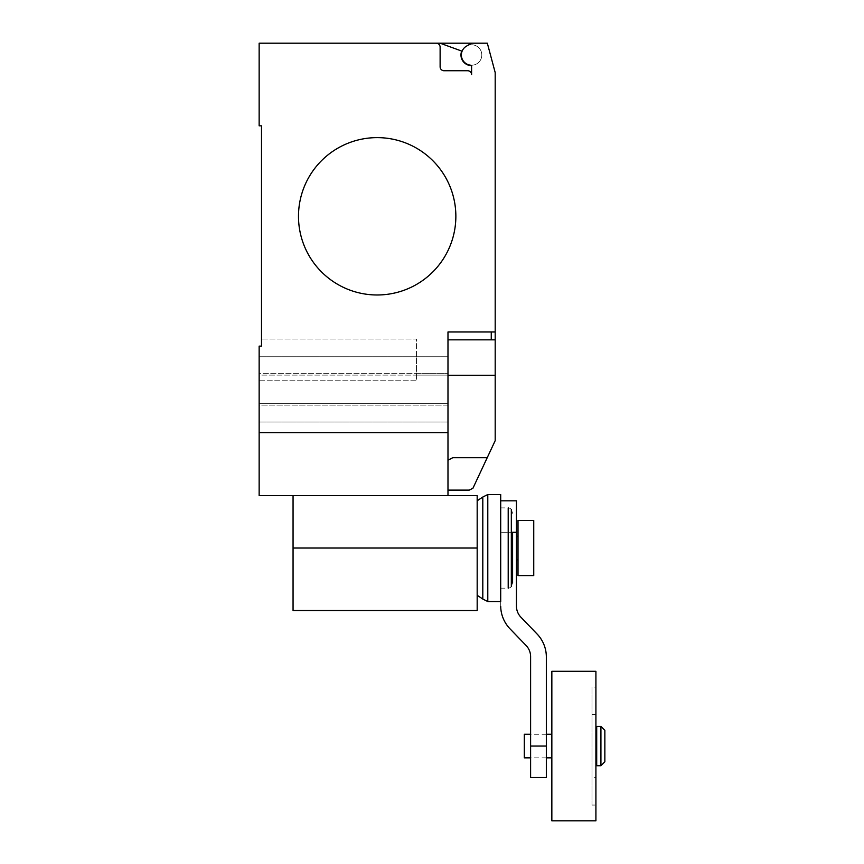 <?xml version="1.0" encoding="UTF-8"?>
<svg xmlns="http://www.w3.org/2000/svg" width="864" height="864" viewBox="0 0 864 864"><rect width="100%" height="100%" fill="white"/><g stroke="black" fill="none" stroke-linecap="round" stroke-linejoin="round"><path stroke-width="0.65" stroke-dasharray="4.32 3.24" d="M595.912 671.306L595.912 820.8M596.7 726.376L596.7 765.72M600.923 726.376L600.923 765.72M604.854 730.318L604.854 761.789M524.308 734.249L524.308 757.858M551.848 671.306L551.848 820.8M591.98 805.064L591.98 687.042L591.98 805.064L595.912 805.064L595.912 687.042L591.98 687.042M595.912 687.042L595.912 805.064M591.98 777.524L591.98 714.582L591.98 777.524L595.912 777.524L595.912 714.582L595.912 777.524M591.98 714.582L595.912 714.582M551.848 746.053L551.848 757.858L551.848 746.053M596.7 746.053L596.7 757.858L596.7 746.053M595.912 746.053L595.912 757.858L595.912 746.053M533.747 575.575L533.747 520.495M518.011 520.495L518.011 575.575M518.011 548.035L518.011 536.231L518.011 548.035M516.434 548.035L516.434 536.231L516.434 548.035M530.604 777.524L530.604 746.053L546.34 746.053L546.34 777.524M500.699 606.377L500.699 500.828L500.699 606.377A33.34 33.34 0 0 0 509.976 628.787L525.701 645.106A16.006 16.006 0 0 1 530.604 656.348L530.604 746.053M546.34 746.053L546.34 656.348A33.124 33.124 0 0 0 536.944 633.863L521.327 617.63A16.103 16.103 0 0 1 516.434 606.377L516.434 532.3L500.699 532.3L511.326 532.3M516.434 500.828L516.434 532.3M512.59 513.27L511.326 509.522L511.326 586.548L512.59 582.8L512.59 532.3M511.326 509.522A4.169 4.169 0 0 0 508.205 507.902L508.205 588.168A4.169 4.169 0 0 0 511.326 586.548M500.699 601.538L500.699 494.532M487.793 601.538L487.793 494.532M482.803 599.044L482.803 497.027M293.058 610.502L293.058 495.623L477.176 495.623L477.176 610.502M500.699 548.035L500.699 588.168L500.699 548.035M293.058 495.623L447.984 495.623L259.146 495.623L259.146 346.129L259.146 380.786L416.513 380.786L416.513 339.044L261.511 339.044L261.511 346.129L259.146 346.129L261.511 346.129L259.146 346.129L259.146 422.053L259.146 356.746L259.146 375.106L447.984 375.106L447.984 373.669L447.984 422.053L447.984 356.746L447.984 403.693L259.146 403.693L259.146 422.053L259.146 403.693L447.984 403.693L447.984 422.053L447.984 373.669L447.984 405.14L447.984 375.106L416.513 375.106L416.513 380.786L416.513 339.044L416.513 380.786L259.146 380.786L259.146 403.693L447.984 403.693L259.146 403.693L259.146 375.106L259.146 422.053L259.146 346.129L261.511 346.129L261.511 339.044L261.511 346.129L261.511 339.044L416.513 339.044L261.511 339.044L416.513 339.044L416.513 375.106L447.984 375.106L447.984 356.746L447.984 375.106L259.146 375.106L259.146 373.669L259.146 405.14L259.146 346.129L261.511 346.129M298.49 216.302A78.678 78.678 0 0 1 377.168 137.624A78.678 78.678 0 0 1 455.857 216.302A78.678 78.678 0 0 0 377.168 137.624A78.678 78.678 0 0 0 298.49 216.302A78.678 78.678 0 0 0 377.168 294.98A78.678 78.678 0 0 0 455.857 216.302A78.678 78.678 0 0 1 377.168 294.98A78.678 78.678 0 0 1 298.49 216.302M259.146 373.669L259.146 356.746L259.146 373.669L447.984 373.669L416.513 373.669L416.513 356.746L416.513 373.669L447.984 373.669L259.146 373.669M259.146 432.68L447.984 432.68L259.146 432.68L447.984 432.68L447.984 495.623M447.984 432.68L447.984 331.97L447.984 460.22L447.984 339.833L495.191 339.833L495.191 440.651L472.932 488.257L469.228 490.115L447.984 490.115L447.984 487.534L447.984 490.115M447.984 460.22L452.801 457.693L447.984 460.22L447.984 487.534L447.984 460.22L452.801 457.693L487.253 457.693M491.26 339.833L447.984 339.833L491.26 339.833M259.146 405.14L259.146 422.053L259.146 405.14L447.984 405.14L447.984 422.053L447.984 405.14L259.146 405.14M261.511 125.82L259.146 125.82L259.146 43.2L436.18 43.2A3.931 3.931 0 0 1 440.122 47.131L440.122 66.809A3.931 3.931 0 0 0 444.053 70.74L467.662 70.74A3.931 3.931 0 0 1 471.593 74.671L471.593 66.701A1.577 1.577 0 0 0 470.232 65.135A10.228 10.228 0 0 0 481.626 53.028A10.228 10.228 0 0 0 466.484 46.138A10.228 10.228 0 0 1 481.626 53.028A10.228 10.228 0 0 1 470.232 65.135A10.228 10.228 0 0 0 481.626 53.028A10.228 10.228 0 0 0 466.484 46.138A10.228 10.228 0 0 1 481.626 53.028A10.228 10.228 0 0 1 470.232 65.135A10.228 10.228 0 0 1 466.484 46.138L471.593 43.2L466.484 46.138L471.593 43.2L487.328 43.2L495.191 72.565L495.191 331.97L447.984 331.97L447.984 339.833M495.191 331.97L495.191 339.833M466.484 46.138A10.228 10.228 0 0 0 470.232 65.135A1.577 1.577 0 0 1 471.161 65.621A10.627 10.627 0 0 1 461.722 51.073L440.111 43.2L461.722 51.073A10.627 10.627 0 0 0 471.161 65.621A10.627 10.627 0 0 1 461.722 51.073L440.111 43.2L471.593 43.2M470.232 65.135A1.577 1.577 0 0 1 471.593 66.701L471.593 74.671A3.931 3.931 0 0 0 467.662 70.74L444.053 70.74A3.931 3.931 0 0 1 440.122 66.809L440.122 47.131A3.931 3.931 0 0 0 436.18 43.2L440.111 43.2M471.161 65.621A1.577 1.577 0 0 1 471.593 66.701L471.593 74.671M467.662 70.74L444.053 70.74A3.931 3.931 0 0 1 440.122 66.809L440.122 47.131M495.191 387.839L495.191 396.403L495.191 387.839M495.191 404.957L495.191 396.403L495.191 404.957M495.191 392.245L495.191 383.681L495.191 392.245M495.191 400.55L495.191 409.104L495.191 400.55M495.191 396.166L495.191 375.246L447.984 375.246M293.058 548.035L477.176 548.035M546.34 734.249L530.604 734.249M546.34 757.858L530.604 757.858M500.699 507.902L508.205 507.902M500.699 588.168L508.205 588.168M259.146 422.053L447.984 422.053L259.146 422.053M259.146 356.746L447.984 356.746L259.146 356.746"/><path stroke-width="1.3" d="M596.7 746.053L596.7 726.376L600.923 726.376L600.923 765.72L596.7 765.72L596.7 746.053M600.923 765.72L604.854 761.789L604.854 730.318L600.923 726.376M530.604 757.858L524.308 757.858L524.308 734.249L530.604 734.249M551.848 746.053L551.848 671.306L595.912 671.306L595.912 820.8L551.848 820.8L551.848 746.053M533.747 520.495L533.747 575.575L518.011 575.575L518.011 520.495L533.747 520.495M530.604 746.053L530.604 777.524L546.34 777.524L546.34 746.053L530.604 746.053L530.604 656.348A16.006 16.006 0 0 0 525.701 645.106L509.976 628.787A33.34 33.34 0 0 1 500.699 606.377M511.326 532.3L516.434 532.3L516.434 606.377A16.103 16.103 0 0 0 521.327 617.63L536.944 633.863A33.124 33.124 0 0 1 546.34 656.348L546.34 746.053M516.434 532.3L516.434 500.828L500.699 500.828M512.59 532.3L512.59 582.8M511.326 509.522L511.326 586.548M508.205 507.902L508.205 588.168M500.699 494.532L500.699 601.538L487.793 601.538L487.793 494.532L500.699 494.532M477.176 500.785L482.803 497.027L482.803 599.044L487.793 601.538M293.058 495.623L293.058 610.502L477.176 610.502L477.176 495.623L259.146 495.623L259.146 346.129L261.511 346.129L261.511 125.82L259.146 125.82L259.146 43.2L487.328 43.2L495.191 72.565L495.191 339.833L447.984 339.833M455.857 216.302A78.678 78.678 0 0 1 377.168 294.98A78.678 78.678 0 0 1 298.49 216.302A78.678 78.678 0 0 0 377.168 294.98A78.678 78.678 0 0 0 455.857 216.302A78.678 78.678 0 0 0 377.168 137.624A78.678 78.678 0 0 0 298.49 216.302A78.678 78.678 0 0 1 377.168 137.624A78.678 78.678 0 0 1 455.857 216.302M447.984 495.623L447.984 432.68L259.146 432.68M447.984 490.115L469.228 490.115L472.932 488.257L495.191 440.651L495.191 339.833M447.984 460.22L452.801 457.693L487.253 457.693M447.984 432.68L447.984 331.97L495.191 331.97M261.511 346.129L261.511 125.82M440.122 47.131A3.931 3.931 0 0 0 436.18 43.2A3.931 3.931 0 0 1 440.122 47.131L440.122 66.809A3.931 3.931 0 0 0 444.053 70.74L467.662 70.74A3.931 3.931 0 0 1 471.593 74.671L471.593 66.701A1.577 1.577 0 0 0 470.232 65.135A10.228 10.228 0 0 1 466.484 46.138L471.593 43.2M466.484 46.138A10.228 10.228 0 0 0 470.232 65.135M471.593 74.671A3.931 3.931 0 0 0 467.662 70.74M440.111 43.2L461.722 51.073A10.627 10.627 0 0 0 471.161 65.621M447.984 375.246L495.191 375.246L495.191 396.166M293.058 548.035L477.176 548.035M491.26 339.833L491.26 331.97M596.7 734.249L595.912 734.249M551.848 734.249L546.34 734.249M551.848 757.858L546.34 757.858M596.7 757.858L595.912 757.858M516.434 536.231L518.011 536.231M516.434 559.84L518.011 559.84M482.803 497.027L487.793 494.532M477.176 595.285L482.803 599.044"/></g></svg>
